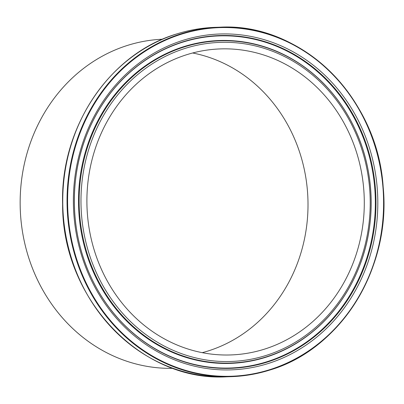 <?xml version="1.0" encoding="UTF-8"?>
<svg xmlns="http://www.w3.org/2000/svg" width="404" height="404" viewBox="0 0 404 404"><rect width="100%" height="100%" fill="white"/><g stroke="black" fill="none" stroke-linecap="round" stroke-linejoin="round"><path stroke-width="0.61" d="M162.575 39.218A164.65 149.152 88.2 0 0 128.028 45.238A164.65 149.152 88.2 0 0 21.887 227.775A164.65 149.152 88.2 0 0 173.104 368.332M263.984 349.298A153.101 138.688 88.2 0 0 362.575 178.815A153.101 138.688 88.2 0 0 220.7 48.899A153.101 138.688 88.2 0 0 187.209 54.55A153.101 138.688 88.2 0 0 88.617 225.033A153.101 138.688 88.2 0 0 230.492 354.949A153.101 138.688 88.2 0 0 263.984 349.298M202.247 352.662A153.101 138.688 88.2 0 0 207.696 351.101A153.101 138.688 88.2 0 0 307.798 196.182A153.101 138.688 88.2 0 0 192.657 52.99M266.908 362.196A166.483 150.813 88.2 0 0 370.099 156.878A166.483 150.813 88.2 0 0 183.421 41.683A166.483 150.813 88.2 0 0 86.097 136.522A166.483 150.813 88.2 0 0 90.562 276.114A166.483 150.813 88.2 0 0 266.908 362.196M90.531 276.043A166.145 150.505 88.2 0 0 266.483 361.878A166.145 150.505 88.2 0 0 369.468 156.984A166.145 150.505 88.2 0 0 183.169 42.021A166.145 150.505 88.2 0 0 86.072 136.592M183.466 40.188A168.029 152.207 88.2 0 0 79.315 247.399A168.029 152.207 88.2 0 0 267.726 363.666A168.029 152.207 88.2 0 0 371.877 156.449A168.029 152.207 88.2 0 0 183.466 40.188M269.291 370.205A174.826 158.368 88.2 0 0 381.831 175.523A174.826 158.368 88.2 0 0 219.832 27.194A174.826 158.368 88.2 0 0 181.583 33.648A174.826 158.368 88.2 0 0 69.003 228.321A174.826 158.368 88.2 0 0 231.007 376.669A174.826 158.368 88.2 0 0 269.251 370.216M181.866 34.047A174.407 157.989 88.2 0 0 73.76 249.127A174.407 157.989 88.2 0 0 269.327 369.806A174.407 157.989 88.2 0 0 377.427 154.722A174.407 157.989 88.2 0 0 181.866 34.047M177.295 33.785A174.826 158.368 88.2 0 0 64.716 228.457A174.826 158.368 88.2 0 0 226.72 376.806L231.007 376.669C244.011 376.245 256.767 374.094 269.271 370.21C340.693 349.606 391.34 268.115 383.174 187.002C377.629 97.349 301.121 22.473 219.832 27.194L215.539 27.331A174.826 158.368 88.2 0 0 177.295 33.785M184.749 46.788A161.181 146.006 88.2 0 0 84.845 245.561A161.181 146.006 88.2 0 0 265.579 357.091A161.181 146.006 88.2 0 0 359.797 265.276A161.181 146.006 88.2 0 0 355.475 130.128A161.181 146.006 88.2 0 0 184.749 46.788M185.567 48.258A159.641 144.612 88.2 0 0 86.618 245.132A159.641 144.612 88.2 0 0 265.625 355.591A159.641 144.612 88.2 0 0 364.575 158.722A159.641 144.612 88.2 0 0 185.567 48.258M359.747 265.418L359.797 265.276C376.356 222.513 374.73 171.745 355.475 130.128L355.414 129.987A161.519 146.314 88.2 0 0 184.325 46.475A161.519 146.314 88.2 0 0 84.209 245.667A161.519 146.314 88.2 0 0 265.322 357.429A161.519 146.314 88.2 0 0 359.747 265.418L359.757 265.388M90.547 276.084L90.562 276.114C70.68 233.143 68.998 180.674 86.097 136.522L86.087 136.552M226.72 376.806C141.057 382.027 61.898 298.612 62.615 204.151C60.196 127.194 109.737 53.469 177.215 33.8C189.739 29.911 202.515 27.755 215.539 27.331"/></g></svg>
